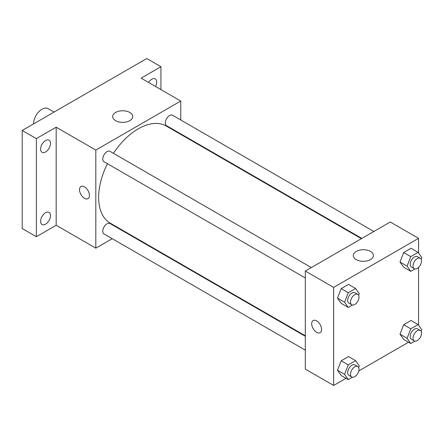 <?xml version="1.0" encoding="UTF-8"?>
<svg xmlns="http://www.w3.org/2000/svg" width="444" height="444" viewBox="0 0 444 444"><rect width="100%" height="100%" fill="white"/><g stroke="black" fill="none" stroke-linecap="round" stroke-linejoin="round"><path stroke-width="0.67" d="M54.029 112.082L48.024 108.614A12.01 6.938 120 0 0 38.767 111.833A12.01 6.938 120 0 0 33.528 123.92M112.232 238.678L95.815 248.157L56.177 225.269L36.358 236.713L22.2 228.538L22.2 130.458L146.775 58.536L160.933 66.711L160.933 89.594M124.697 231.479L124.242 231.74M45.56 224.176A7.01 4.046 -60 0 1 42.052 224.52A7.01 4.046 -60 0 1 40.981 218.909A7.01 4.046 -60 0 1 45.56 212.732A7.01 4.046 -60 0 1 49.062 212.387A7.01 4.046 -60 0 1 50.133 217.998A7.01 4.046 -60 0 1 45.56 224.176M45.56 151.987A7.01 4.046 -60 0 1 42.052 152.336A7.01 4.046 -60 0 1 40.981 146.72A7.01 4.046 -60 0 1 45.56 140.548A7.01 4.046 -60 0 1 49.062 140.199A7.01 4.046 -60 0 1 50.133 145.815A7.01 4.046 -60 0 1 45.56 151.987M56.177 225.269L56.177 127.189L36.358 138.633L22.2 130.458M36.358 236.713L36.358 138.633M95.815 248.157L95.815 150.078L56.177 127.189M95.815 150.078L180.752 101.038L141.114 78.155L160.933 66.711M115.607 120.668A10.04 5.8 180 0 1 112.671 116.567A10.04 5.8 180 0 1 122.711 110.767A10.04 5.8 180 0 1 132.75 116.567A10.04 5.8 180 0 1 126.551 121.922A10.04 5.8 180 0 1 115.607 120.668M148.535 82.44A7.01 4.046 -60 0 1 151.731 79.248A7.01 4.046 -60 0 1 155.234 78.899A7.01 4.046 -60 0 1 155.517 86.469M107.415 163.708A56.055 32.362 120 0 0 98.646 197.48A56.055 32.362 120 0 0 110.256 223.143L305.328 335.764M361.383 238.672L166.311 126.052A56.055 32.362 120 0 0 113.42 153.308M180.752 101.038L180.752 119.997M180.752 133.866L180.752 134.388M373.848 231.479L172.544 115.257A6.005 3.469 120 0 0 167.915 116.866A6.005 3.469 120 0 0 165.29 122.91A6.005 3.469 120 0 0 166.539 125.658L361.838 238.411M305.328 336.291L110.029 223.532A6.005 3.469 120 0 0 105.4 225.141A6.005 3.469 120 0 0 102.78 231.185A6.005 3.469 120 0 0 104.024 233.938L305.328 350.161M305.328 277.972L104.024 161.749A6.005 3.469 -60 0 1 104.024 154.817A6.005 3.469 -60 0 1 110.029 151.349L311.333 267.571M89.444 195.438A7.01 4.046 60 0 1 87.99 198.646A7.01 4.046 60 0 1 80.986 194.6A7.01 4.046 60 0 1 80.986 186.508A7.01 4.046 60 0 1 86.386 188.384A7.01 4.046 60 0 1 89.444 195.438M87.995 198.646A7.01 4.046 60 0 1 80.986 194.6A7.01 4.046 60 0 1 80.986 186.508M346.015 378.316L333.638 385.464L305.328 369.114L305.328 271.04L390.265 222L418.575 238.345L418.575 253.019M408.53 342.224L358.802 370.934M403.69 267.244L400.011 262.01L403.69 252.531L411.044 248.285L403.69 252.531L400.011 262.01L403.69 267.244L410.767 271.328L407.087 266.1L410.767 256.621L418.12 252.37L421.8 257.603L421.156 259.257M341.175 375.524L337.496 370.29L341.175 360.811L348.529 356.565L341.175 360.811L337.496 370.29L341.175 375.524L348.251 379.609L344.572 374.375L348.251 364.896L355.605 360.65L359.285 365.884L358.647 367.538M418.575 267.405L418.575 325.208M333.638 385.464L333.638 287.385L418.575 238.345M403.69 339.432L400.011 334.199L403.69 324.719L411.044 320.474L403.69 324.719L400.011 334.199L403.69 339.432L410.767 343.517L407.087 338.284L410.767 328.804L418.12 324.558L421.8 329.792L421.156 331.446M341.175 303.335L337.496 298.102L341.175 288.622L348.529 284.376L341.175 288.622L337.496 298.102L341.175 303.335L348.251 307.426L344.572 302.192L348.251 292.713L355.605 288.467L359.285 293.695L358.647 295.349M333.638 287.385L305.328 271.04M356.266 259.607A10.04 5.8 180 0 1 353.324 255.511A10.04 5.8 180 0 1 363.37 249.711A10.04 5.8 180 0 1 373.41 255.511A10.04 5.8 180 0 1 367.21 260.867A10.04 5.8 180 0 1 356.266 259.607M321.606 329.476A7.01 4.046 60 0 1 320.157 332.684A7.01 4.046 60 0 1 313.148 328.638A7.01 4.046 60 0 1 313.148 320.546A7.01 4.046 60 0 1 318.548 322.427A7.01 4.046 60 0 1 321.606 329.476M320.157 332.684A7.01 4.046 60 0 1 313.153 328.638A7.01 4.046 60 0 1 313.148 320.546M352.414 305.022L348.251 307.426M357.764 294.378L354.934 292.74A6.005 3.469 120 0 0 350.305 294.35A6.005 3.469 120 0 0 347.685 300.394A6.005 3.469 120 0 0 348.929 303.147L351.759 304.778A6.005 3.469 120 0 0 357.764 301.31A6.005 3.469 120 0 0 357.764 294.378A6.005 3.469 120 0 0 353.135 295.987A6.005 3.469 120 0 0 350.516 302.031A6.005 3.469 120 0 0 351.759 304.778M344.572 302.192L337.496 298.102M348.251 292.713L341.175 288.622M355.605 288.467L348.529 284.376M414.929 268.931L410.767 271.328M420.279 258.286L417.449 256.649A6.005 3.469 120 0 0 412.82 258.258A6.005 3.469 120 0 0 410.195 264.302A6.005 3.469 120 0 0 411.444 267.055L414.274 268.687A6.005 3.469 120 0 0 420.279 265.218A6.005 3.469 120 0 0 420.279 258.286A6.005 3.469 120 0 0 415.651 259.895A6.005 3.469 120 0 0 413.031 265.939A6.005 3.469 120 0 0 414.274 268.687M407.087 266.1L400.011 262.01M410.767 256.621L403.69 252.531M418.12 252.37L411.044 248.285M352.414 377.206L348.251 379.609M357.764 366.561L354.934 364.929A6.005 3.469 120 0 0 350.305 366.539A6.005 3.469 120 0 0 347.685 372.583A6.005 3.469 120 0 0 348.929 375.33L351.759 376.967A6.005 3.469 120 0 0 357.764 373.498A6.005 3.469 120 0 0 357.764 366.561A6.005 3.469 120 0 0 353.135 368.17A6.005 3.469 120 0 0 350.516 374.214A6.005 3.469 120 0 0 351.759 376.967M344.572 374.375L337.496 370.29M348.251 364.896L341.175 360.811M355.605 360.65L348.529 356.565M414.929 341.114L410.767 343.517M420.279 330.469L417.449 328.838A6.005 3.469 120 0 0 412.82 330.447A6.005 3.469 120 0 0 410.195 336.491A6.005 3.469 120 0 0 411.444 339.238L414.274 340.875A6.005 3.469 120 0 0 420.279 337.407A6.005 3.469 120 0 0 420.279 330.469A6.005 3.469 120 0 0 415.651 332.079A6.005 3.469 120 0 0 413.031 338.123A6.005 3.469 120 0 0 414.274 340.875M407.087 338.284L400.011 334.199M410.767 328.804L403.69 324.719M418.12 324.558L411.044 320.474"/></g></svg>
